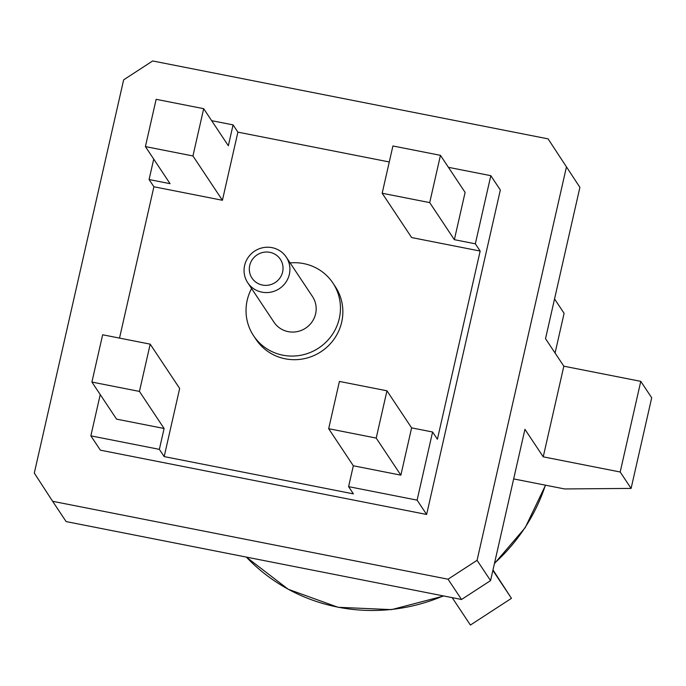 <?xml version="1.0" encoding="UTF-8"?>
<svg xmlns="http://www.w3.org/2000/svg" width="686" height="686" viewBox="0 0 686 686"><rect width="100%" height="100%" fill="white"/><g stroke="black" fill="none" stroke-linecap="round" stroke-linejoin="round"><path stroke-width="1.03" d="M477.07 560.325L490.559 580.613L524.936 429.316L543.235 456.833L563.832 366.187L545.524 338.661L579.902 187.364L548.088 138.872L152.669 60.96L123.643 79.842L34.3 473.083L52.625 501.295L448.044 579.207L477.07 560.325L566.413 167.084M490.559 580.613L461.532 599.487L448.044 579.207M52.625 501.295L66.113 521.574L461.532 599.487M548.088 138.872L579.902 187.364M150.191 344.149L139.447 391.423L91.907 382.059L102.651 334.777L150.191 344.149L179.663 388.456L164.177 456.593L159.366 449.356L90.852 435.85L100.233 394.57M328.671 428.707L339.416 381.433L386.955 390.797L376.211 438.08L328.671 428.707L353.333 465.777L348.591 486.64L353.41 493.877L164.177 456.593M480.157 251.059L411.643 237.562L382.171 193.246L392.915 145.972L440.455 155.336L429.71 202.61L454.364 239.68L475.338 243.813L480.157 251.059L437.402 439.246L432.583 432L417.105 500.137L348.591 486.64M237.896 132.141L222.418 200.278L192.946 155.962L145.406 146.59L156.142 99.316L203.682 108.68L228.344 145.749L233.077 124.895L237.896 132.141L389.279 161.965M222.418 200.278L153.904 186.772L149.085 179.535L153.724 159.109M119.518 338.104L153.904 186.772M251.582 288.532A47.617 46.262 -33.6 0 0 253.588 335.763L255.998 339.381A47.617 46.262 -33.6 0 0 321.271 351.532A47.617 46.262 -33.6 0 0 335.3 286.637L332.899 283.018A47.617 46.262 -33.6 0 0 303.649 263.596A47.617 46.262 -33.6 0 0 290.109 262.901M211.665 120.676L233.077 124.895M145.406 146.59L170.059 183.668L149.085 179.535M91.907 382.059L116.56 419.129L164.1 428.493L159.366 449.356M353.333 465.777L400.864 475.149L411.609 427.867L432.583 432M454.364 239.68L465.108 192.406L440.455 155.336M448.43 167.324L490.816 175.676L475.338 243.813M90.852 435.85L100.37 450.17L426.623 514.457L500.343 189.996L490.816 175.676M513.66 478.914L564.595 488.947L631.103 488.415L620.187 472.002L543.235 456.833M631.103 488.415L651.7 397.76L640.784 381.347L563.832 366.187M620.187 472.002L640.784 381.347M417.105 500.137L426.623 514.457M139.447 391.423L164.1 428.493M203.682 108.68L192.946 155.962M429.71 202.61L382.171 193.246M386.955 390.797L411.609 427.867M376.211 438.08L400.864 475.149M253.588 335.763A47.617 46.262 -33.6 0 0 282.838 355.185A47.617 46.262 -33.6 0 0 331.947 335.094A47.617 46.262 -33.6 0 0 332.899 283.018M247.723 282.718L273.98 322.197A23.135 22.475 -33.6 0 0 288.189 331.638A23.135 22.475 -33.6 0 0 312.044 321.88A23.135 22.475 -33.6 0 0 312.507 296.575L286.251 257.096A23.135 22.475 146.4 0 1 279.434 288.617A23.135 22.475 146.4 0 1 247.723 282.718A23.135 22.475 146.4 0 1 248.178 257.413A23.135 22.475 146.4 0 1 272.042 247.655A23.135 22.475 146.4 0 1 286.251 257.096M269.898 252.337A17.013 16.533 -33.6 0 0 250.073 274.074A17.013 16.533 -33.6 0 0 278.567 279.682A17.013 16.533 -33.6 0 0 269.898 252.337M555.077 353.016L564.098 313.296L554.554 298.942M492.985 569.912L511.456 598.338L470.407 625.04L452.185 597.652M511.456 598.338L492.874 570.409M494.512 563.215A178.737 173.652 -33.6 0 0 545.396 485.165M443.773 595.988L391.577 609.622L338.095 607.299L288.189 589.248L246.343 557.092A178.737 173.652 -33.6 0 0 443.345 595.902M545.542 485.191L525.202 527.663L494.417 563.618"/></g></svg>
